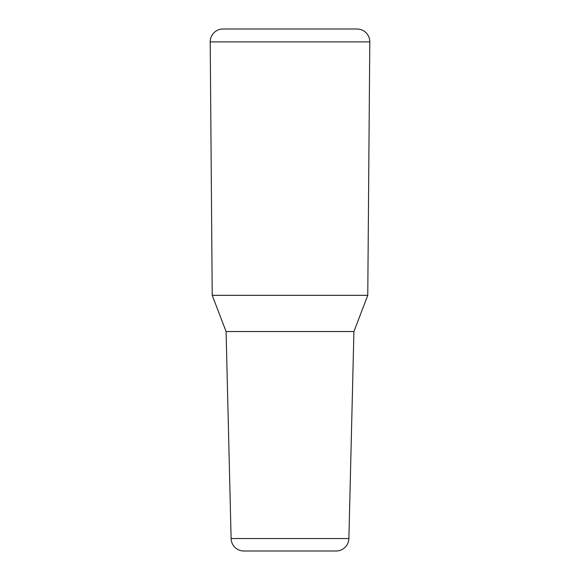 <?xml version="1.0" encoding="UTF-8"?>
<svg xmlns="http://www.w3.org/2000/svg" width="580" height="580" viewBox="0 0 580 580"><rect width="100%" height="100%" fill="white"/><g stroke="black" fill="none" stroke-linecap="round" stroke-linejoin="round"><path stroke-width="0.87" d="M335.226 551L336.117 551A12.782 12.782 0 0 0 348.892 538.53L353.916 331.55L367.771 295.329L369.793 41.883A12.782 12.782 0 0 0 357.012 29L222.988 29A12.782 12.782 0 0 0 210.207 41.883L369.793 41.883A12.782 12.782 0 0 0 357.012 29L222.988 29A12.782 12.782 0 0 0 210.207 41.883L212.229 295.329L226.084 331.55L231.108 538.53A12.782 12.782 0 0 0 243.883 551L336.117 551A12.782 12.782 0 0 0 348.892 538.53L231.108 538.53L348.892 538.53L353.916 331.55L226.084 331.55L353.916 331.55L367.771 295.329L212.229 295.329L367.771 295.329L369.793 41.883L210.207 41.883L212.229 295.329L226.084 331.55L231.108 538.53A12.782 12.782 0 0 0 243.883 551M251.655 551L328.345 551"/></g></svg>
